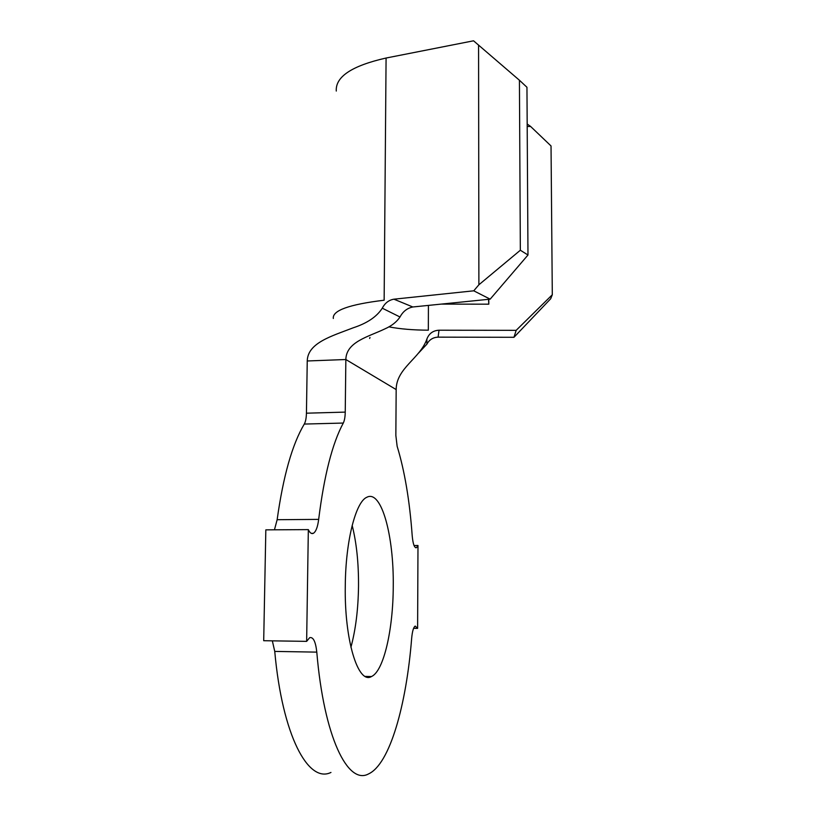 <?xml version="1.0" encoding="UTF-8"?>
<svg xmlns="http://www.w3.org/2000/svg" width="816" height="816" viewBox="0 0 816 816"><rect width="100%" height="100%" fill="white"/><g stroke="black" fill="none" stroke-linecap="round" stroke-linejoin="round"><path stroke-width="1.22" d="M393.251 586.418C393.955 535.735 381.449 489.478 366.884 497.24C355.807 501.656 345.617 540.62 345.28 585.735C344.291 640.315 358.193 684.726 371.474 676.546C383.785 671.18 393.159 629.289 393.251 586.418M350.921 647.282C355.684 629.636 358.214 609.297 358.52 586.255C358.673 563.091 356.551 542.813 352.165 525.433M473.749 290.812L478.89 284.774L520.343 250.237L519.425 80.243L526.952 87.271L527.983 255.01L490.161 299.156L473.749 290.812L393.934 299.186L412.825 306.979L490.161 299.156M412.825 306.979L412.794 306.989C407.204 308.152 402.941 311.488 400.003 316.996L382.276 308.193C376.819 316.71 367.159 323.238 353.318 327.767C331.888 336.059 307.663 342.771 307.244 360.978L306.439 413.192L345.239 412.111C345.137 417.017 344.495 420.668 343.291 423.055C332.357 443.333 324.146 475.442 318.668 519.384C317.679 527.105 315.894 531.757 313.324 533.338C311.528 534.143 309.866 532.899 308.336 529.615L265.832 529.859L263.701 640.713L306.643 641.366L309.672 637.663C313.262 636.786 315.639 641.611 316.792 652.127C323.932 737.144 347.861 785.349 368.516 773.935C389.885 764.184 406.399 704.891 411.662 638.296C412.325 631.268 413.498 627.198 415.201 626.076L417.608 628.361L413.6 628.31M272.34 640.846L274.747 651.413C282.316 735.746 308.336 783.686 330.959 772.446M417.608 628.361L417.986 545.506L414.049 545.527M417.986 545.506L416.466 547.699C414.385 548.046 412.967 544.017 412.192 535.592C409.652 500.616 404.634 470.842 397.137 446.26L395.852 435.448L396.168 389.579C396.301 368.036 420.189 358.459 426.88 339.079C428.981 333.52 433.021 330.562 439.008 330.205L438.1 337.151L513.968 337.294L516.161 330.337L439.039 330.205M396.168 389.579L345.851 359.519L345.239 412.111M343.291 423.055L304.286 424.065C292.281 444.22 283.234 476.105 277.144 519.71L274.451 529.808M308.336 529.615L306.643 641.366M304.286 424.065C305.602 421.688 306.316 418.067 306.439 413.192M307.244 360.978L345.851 359.519C346.229 341.761 368.506 336.773 384.856 328.899C391.649 325.91 396.698 321.943 400.003 316.996M438.1 337.151L438.059 337.151C433.021 337.385 429.308 339.711 426.911 344.128L418.394 353.257M382.276 308.193C384.948 303.062 388.814 300.064 393.893 299.186L393.934 299.186M426.911 344.128L426.88 339.079M519.425 80.243L473.545 40.8L386.08 58.028C351.931 65.749 335.325 76.755 336.284 91.055M478.574 45.053L478.89 284.774M520.343 250.237L527.983 255.01M516.161 330.337L552.299 294.749L550.698 298.748L513.968 337.294M527.187 126.46L530.614 126.46L551.035 145.962L552.299 294.749M488.784 299.299L488.804 304.174L488.519 299.319M441.252 304.103L488.804 304.174M530.614 126.46L527.177 123.971M428.42 305.408L428.329 330.184C413.212 330.113 400.044 329.001 388.814 326.849M316.792 652.127L274.747 651.413M318.668 519.384L277.144 519.71M386.08 58.028L384.142 300.217C349.187 304.439 332.255 310.529 333.326 318.475M416.466 547.699L415.599 547.699M313.324 533.338L311.273 533.358M365.293 676.413L371.474 676.546M353.318 327.767L339.629 332.928M369.974 337.457L369.638 338.456"/></g></svg>
